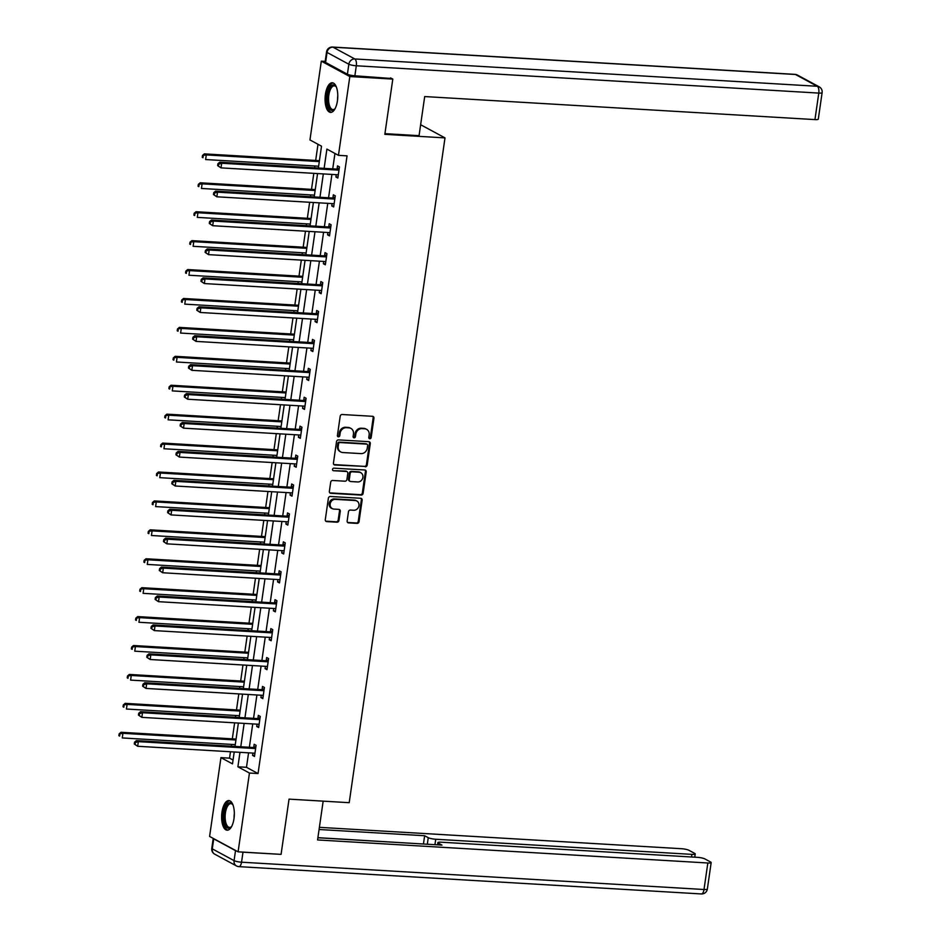 <?xml version="1.0" encoding="UTF-8"?>
<svg xmlns="http://www.w3.org/2000/svg" width="941" height="941" viewBox="0 0 941 941"><rect width="100%" height="100%" fill="white"/><g stroke="black" fill="none" stroke-linecap="round" stroke-linejoin="round"><path stroke-width="1.41" d="M369.789 438.753A1.306 1.164 118.4 0 0 371.166 437.553L373.942 418.216A1.87 1.659 118.4 0 0 372.518 416.298L342.148 414.51A1.87 1.659 118.4 0 0 340.195 416.228L337.407 435.565A1.306 1.164 118.4 0 0 339.772 435.707L340.136 433.201A5.975 5.305 118.4 0 1 346.37 427.696L348.899 427.849A5.975 5.305 118.4 0 1 350.911 428.414A5.975 5.305 118.4 0 1 353.463 433.989L353.098 436.483A1.306 1.164 118.4 0 0 354.098 437.836A1.306 1.164 118.4 0 0 355.463 436.624L355.827 434.13A5.975 5.305 118.4 0 1 362.062 428.625L364.602 428.767A5.975 5.305 118.4 0 1 366.602 429.331A5.975 5.305 118.4 0 1 369.154 434.918L368.801 437.412A1.306 1.164 118.4 0 0 369.789 438.753M369.013 438.341A1.306 1.164 118.4 0 0 370.389 437.142L373.177 417.804A1.87 1.659 118.4 0 0 372.73 416.334M337.631 436.495A1.306 1.164 118.4 0 0 339.007 435.283L339.36 432.778L340.136 433.201M353.322 437.412A1.306 1.164 118.4 0 0 354.698 436.212L355.051 433.707L355.827 434.13M221.97 812.154A14.844 6.305 93.4 0 1 228.863 800.579A14.844 6.305 93.4 0 1 233.991 818.646A14.844 6.305 93.4 0 1 227.11 830.209A14.844 6.305 93.4 0 1 221.97 812.154M325.41 94.335A14.844 6.305 93.4 0 1 332.291 82.773A14.844 6.305 93.4 0 1 337.431 100.828A14.844 6.305 93.4 0 1 330.55 112.402A14.844 6.305 93.4 0 1 325.41 94.335M347.147 520.961A1.87 1.659 118.4 0 0 348.57 522.89L357.086 523.384A1.87 1.659 118.4 0 0 359.039 521.667L362.132 500.2A1.87 1.659 118.4 0 0 360.709 498.283L330.338 496.483A1.87 1.659 118.4 0 0 328.385 498.201L325.292 519.679A1.87 1.659 118.4 0 0 326.715 521.596L337.007 522.208A1.87 1.659 118.4 0 0 338.96 520.479L340.277 511.292A1.87 1.659 118.4 0 0 338.854 509.375L333.749 509.069A4.999 4.434 118.4 0 1 335.149 499.342L355.157 500.518A4.999 4.434 118.4 0 1 353.745 510.257L350.417 510.057A1.87 1.659 118.4 0 0 348.464 511.775L347.147 520.961M390.586 77.903L392.797 79.091L384.834 134.34L444.999 137.892L349.205 802.685L289.04 799.132L281.077 854.369L238.097 851.828L209.596 836.431L220.947 757.634L232.498 763.88L234.215 751.977M392.797 79.091L349.817 76.55L338.454 155.347L326.903 149.101L324.127 168.357M248.577 752.824L246.483 767.303L258.046 773.549L347.053 155.853L338.454 155.347M258.046 773.549L249.447 773.043L238.097 851.828M365.249 466.795A1.87 1.659 118.4 0 0 367.19 465.077L370.284 443.611A1.87 1.659 118.4 0 0 368.86 441.682L338.489 439.894A1.87 1.659 118.4 0 0 336.537 441.611L333.443 463.09A1.87 1.659 118.4 0 0 334.867 465.007L364.473 466.383A1.87 1.659 118.4 0 0 366.425 464.666L369.519 443.187A1.87 1.659 118.4 0 0 369.072 441.717M366.214 471.9L363.12 493.378A1.87 1.659 118.4 0 1 361.168 495.095L330.797 493.296A1.87 1.659 118.4 0 1 329.362 491.378L330.691 482.192A1.87 1.659 118.4 0 1 332.644 480.475L344.959 481.204A1.87 1.659 118.4 0 0 346.911 479.475L347.782 473.382A1.87 1.659 118.4 0 0 346.359 471.465L333.537 470.712A1.306 1.164 118.4 0 1 333.902 468.159L364.79 469.982A1.87 1.659 118.4 0 1 366.214 471.9L365.437 471.488L362.344 492.955L363.12 493.378M444.999 137.892L420.639 124.718M334.949 153.442L332.726 168.874M331.926 174.426L328.562 197.786M327.762 203.338L324.386 226.71M323.586 232.262L320.222 255.634M319.422 261.186L316.058 284.547M315.259 290.099L311.883 313.471M311.083 319.023L307.719 342.395M306.919 347.947L303.555 371.307M302.755 376.859L299.391 400.231M298.579 405.783L295.215 429.155M294.415 434.707L291.051 458.067M290.251 463.619L286.887 486.991M286.088 492.543L282.712 515.915M281.912 521.467L278.548 544.827M277.748 550.379L274.384 573.751M273.584 579.303L270.208 602.675M269.408 608.227L266.044 631.587M265.244 637.139L261.88 660.511M261.08 666.063L257.716 689.435M256.905 694.987L253.541 718.348M252.741 723.9L249.377 747.272M336.243 174.673L335.913 177.002L337.843 178.049L339.442 166.922L337.513 165.875L337.078 168.886M332.079 203.597L331.75 205.926L333.667 206.961L335.278 195.846L333.349 194.799L332.914 197.798M327.915 232.521L327.574 234.838L329.503 235.885L331.103 224.758L329.185 223.723L328.75 226.722M323.739 261.433L323.41 263.762L325.339 264.809L326.939 253.682L325.01 252.635L324.574 255.646M319.575 290.357L319.246 292.686L321.163 293.721L322.775 282.606L320.846 281.559L320.41 284.558M315.411 319.281L315.07 321.599L316.999 322.645L318.599 311.518L316.682 310.483L316.247 313.482M311.248 348.194L310.906 350.522L312.835 351.569L314.435 340.442L312.506 339.395L312.083 342.406M307.072 377.118L306.742 379.446L308.66 380.482L310.271 369.366L308.342 368.319L307.907 371.319M302.908 406.041L302.567 408.359L304.496 409.406L306.096 398.278L304.178 397.243L303.743 400.243M298.744 434.954L298.403 437.283L300.332 438.33L301.932 427.202L300.003 426.155L299.579 429.167M294.568 463.878L294.239 466.207L296.168 467.242L297.768 456.126L295.839 455.079L295.403 458.079M290.404 492.802L290.075 495.119L291.992 496.166L293.604 485.038L291.675 484.003L291.24 487.003M286.24 521.714L285.899 524.043L287.828 525.09L289.428 513.962L287.511 512.916L287.076 515.927M282.065 550.638L281.735 552.967L283.664 554.002L285.264 542.886L283.335 541.84L282.9 544.839M277.901 579.562L277.571 581.879L279.489 582.926L281.1 571.799L279.171 570.764L278.736 573.763M273.737 608.474L273.396 610.803L275.325 611.85L276.925 600.723L275.007 599.676L274.572 602.687M269.573 637.398L269.232 639.727L271.161 640.762L272.761 629.647L270.832 628.6L270.408 631.599M265.397 666.322L265.068 668.639L266.985 669.686L268.597 658.559L266.668 657.524L266.232 660.523M261.233 695.234L260.892 697.563L262.821 698.61L264.421 687.483L262.504 686.436L262.069 689.447M257.069 724.158L256.728 726.487L258.657 727.522L260.257 716.407L258.328 715.36L257.905 718.359M252.894 753.082L252.564 755.4L254.493 756.446L256.093 745.319L254.164 744.284L253.729 747.283M317.999 144.279L315.67 160.441M314.87 166.004L314.612 167.804M313.812 173.356L311.506 189.364M310.706 194.916L310.448 196.716M309.648 202.268L307.342 218.288M306.531 223.84L306.272 225.64M305.472 231.192L303.167 247.201M302.367 252.764L302.108 254.564M301.308 260.116L299.003 276.125M298.203 281.677L297.944 283.476M297.144 289.028L294.839 305.049M294.039 310.601L293.78 312.4M292.969 317.952L290.663 333.961M289.863 339.525L289.605 341.324M288.805 346.876L286.499 362.885M285.699 368.437L285.441 370.236M284.641 375.788L282.335 391.809M281.535 397.361L281.277 399.16M280.477 404.712L278.16 420.721M277.36 426.285L277.101 428.084M276.301 433.636L273.996 449.645M273.196 455.197L272.937 456.997M272.137 462.549L269.832 478.569M269.032 484.121L268.773 485.921M267.973 491.473L265.668 507.481M264.856 513.045L264.597 514.845M263.798 520.397L261.492 536.405M260.692 541.957L260.434 543.757M259.634 549.309L257.328 565.329M256.528 570.881L256.27 572.681M255.47 578.233L253.164 594.241M252.364 599.805L252.106 601.605M251.294 607.157L248.989 623.165M248.189 628.717L247.93 630.517M247.13 636.069L244.825 652.089M244.025 657.641L243.766 659.441M242.966 664.993L240.661 681.002M239.861 686.565L239.602 688.365M238.802 693.917L236.485 709.926M235.685 715.478L235.426 717.277M234.627 722.829L232.321 738.85M231.521 744.402L231.263 746.201M230.463 751.753L229.545 758.152L233.05 760.046M325.186 61.377L321.316 61.153L349.817 76.55M229.545 758.152L220.947 757.634M318.364 168.016L321.516 146.184L309.954 139.938L321.316 61.153M235.015 746.425L238.379 723.053M239.179 717.501L242.555 694.14M243.354 688.577L246.718 665.216M247.518 659.665L250.882 636.292M251.682 630.741L255.058 607.38M255.858 601.817L259.222 578.456M260.022 572.904L263.386 549.532M264.186 543.98L267.562 520.62M268.361 515.056L271.726 491.696M272.525 486.144L275.889 462.772M276.689 457.22L280.053 433.86M280.853 428.296L284.229 404.936M285.029 399.384L288.393 376.012M289.193 370.46L292.557 347.1M293.357 341.536L296.733 318.176M297.532 312.624L300.897 289.252M301.696 283.7L305.06 260.339M305.86 254.776L309.224 231.415M310.036 225.864L313.4 202.491M314.2 196.94L317.564 173.579M239.979 752.318L237.897 766.797L249.447 773.043M323.328 173.92L319.964 197.281M319.164 202.833L315.8 226.205M314.988 231.757L311.624 255.117M310.824 260.681L307.46 284.041M306.66 289.593L303.296 312.965M302.496 318.517L299.12 341.877M298.321 347.441L294.956 370.801M294.157 376.353L290.793 399.725M289.993 405.277L286.617 428.637M285.817 434.201L282.453 457.561M281.653 463.113L278.289 486.485M277.489 492.037L274.125 515.397M273.313 520.961L269.949 544.321M269.15 549.873L265.785 573.245M264.986 578.797L261.622 602.158M260.822 607.721L257.446 631.082M256.646 636.634L253.282 660.006M252.482 665.558L249.118 688.918M248.318 694.482L244.942 717.842M244.142 723.394L240.778 746.766M246.483 767.303L237.897 766.797M335.913 177.002L337.972 177.12M331.75 205.926L333.808 206.044M327.574 234.838L329.632 234.968M323.41 263.762L325.468 263.88M319.246 292.686L321.304 292.804M315.07 321.599L317.129 321.728M310.906 350.522L312.965 350.64M306.742 379.446L308.801 379.564M302.567 408.359L304.625 408.488M298.403 437.283L300.461 437.4M294.239 466.207L296.297 466.324M290.075 495.119L292.133 495.248M285.899 524.043L287.958 524.161M281.735 552.967L283.794 553.085M277.571 581.879L279.63 582.009M273.396 610.803L275.454 610.921M269.232 639.727L271.29 639.845M265.068 668.639L267.126 668.769M260.892 697.563L262.951 697.681M256.728 726.487L258.787 726.605M252.564 755.4L254.623 755.529M366.602 429.331L365.826 428.92A5.975 5.305 118.4 0 0 363.826 428.355L364.602 428.767M355.051 433.707A5.975 5.305 118.4 0 1 361.297 428.202L363.826 428.355M350.911 428.414L350.134 427.99A5.975 5.305 118.4 0 0 348.135 427.426L348.899 427.849M339.36 432.778A5.975 5.305 118.4 0 1 345.606 427.285L348.135 427.426M333.89 464.56A1.87 1.659 118.4 0 0 334.102 464.583L364.473 466.383M367.637 445.469A1.306 1.164 118.4 0 0 366.637 444.128L339.972 442.552A1.306 1.164 118.4 0 0 338.607 443.752L338.231 446.387A5.975 5.305 118.4 0 0 340.795 451.974A5.975 5.305 118.4 0 0 342.795 452.539L361.015 453.609A5.975 5.305 118.4 0 0 367.261 448.104L367.637 445.469M367.072 444.246L366.308 443.834A1.306 1.164 118.4 0 0 365.873 443.705L366.637 444.128M340.795 451.974L340.019 451.551A5.975 5.305 118.4 0 1 337.466 445.975L337.843 443.34A1.306 1.164 118.4 0 1 339.207 442.129L365.873 443.705M329.809 492.861A1.87 1.659 118.4 0 0 330.02 492.884L360.391 494.672A1.87 1.659 118.4 0 0 362.344 492.955M346.982 471.641L346.217 471.229A1.87 1.659 118.4 0 0 345.594 471.053L333.537 470.712M357.745 481.957A4.999 4.434 118.4 0 0 359.144 472.217L352.099 471.806A1.87 1.659 118.4 0 0 350.146 473.523L349.276 479.616A1.87 1.659 118.4 0 0 350.699 481.533L357.745 481.957M360.815 472.688L360.05 472.276A4.999 4.434 118.4 0 0 358.38 471.806L359.144 472.217M350.076 481.357L349.299 480.945A1.87 1.659 118.4 0 1 348.499 479.204L349.382 473.111A1.87 1.659 118.4 0 1 351.334 471.382L358.38 471.806M365.437 471.488A1.87 1.659 118.4 0 0 364.99 470.006M356.827 500.988L356.051 500.577A4.999 4.434 118.4 0 0 354.381 500.106L355.157 500.518M332.079 508.599L331.303 508.187A4.999 4.434 118.4 0 1 334.384 498.918L354.381 500.106M325.739 521.149A1.87 1.659 118.4 0 0 325.939 521.185L336.243 521.784A1.87 1.659 118.4 0 0 338.184 520.067L339.513 510.881A1.87 1.659 118.4 0 0 339.066 509.399M347.594 522.443A1.87 1.659 118.4 0 0 347.794 522.467L356.321 522.973A1.87 1.659 118.4 0 0 358.274 521.255L361.368 499.777A1.87 1.659 118.4 0 0 360.921 498.307M319.422 160.664L204.362 153.877L206.279 154.912L205.62 159.547L318.623 166.216M319.293 161.581L206.279 154.912L202.503 155.441L202.233 157.3L202.997 157.712L203.268 155.853M202.997 157.712L202.233 157.3M202.503 155.441L204.362 153.877M338.078 170.109L336.149 169.074L219.759 162.193L221.688 163.24L338.078 170.109A1.906 1.694 118.4 0 0 338.736 170.015L339.007 169.921M218.677 164.181L221.688 163.24L221.017 167.874L217.642 165.628L218.406 166.039L218.677 164.181L217.9 163.769L217.642 165.628M338.266 175.038L338.031 174.92A1.906 1.694 118.4 0 0 337.407 174.744L221.017 167.874L218.406 166.039M336.149 169.074A1.906 1.694 118.4 0 0 336.819 168.98L339.266 168.11M219.759 162.193L217.9 163.769M335.09 108.65A12.845 5.458 93.4 0 1 334.69 109.132A12.845 5.458 93.4 0 1 327.397 101.487A12.845 5.458 93.4 0 1 329.844 87.689A12.845 5.458 93.4 0 1 336.031 86.501A12.845 5.458 93.4 0 1 336.372 87.031M336.337 86.972A11.892 5.058 -86.6 0 0 334.361 85.843A11.892 5.058 -86.6 0 0 328.656 101.263A11.892 5.058 -86.6 0 0 332.961 109.591A11.892 5.058 -86.6 0 0 335.055 108.697M333.161 82.961A14.75 6.269 -86.6 0 0 326.586 102.051A14.75 6.269 -86.6 0 0 331.432 112.308M231.651 826.457A12.845 5.458 93.4 0 1 231.251 826.951A12.845 5.458 93.4 0 1 223.958 819.305A12.845 5.458 93.4 0 1 226.405 805.508A12.845 5.458 93.4 0 1 232.592 804.308A12.845 5.458 93.4 0 1 232.933 804.849M232.898 804.79A11.892 5.058 -86.6 0 0 230.921 803.661A11.892 5.058 -86.6 0 0 225.217 819.07A11.892 5.058 -86.6 0 0 229.522 827.398A11.892 5.058 -86.6 0 0 231.615 826.516M229.722 800.779A14.75 6.269 -86.6 0 0 223.158 819.87A14.75 6.269 -86.6 0 0 227.993 830.127M384.928 133.657L419.063 135.669L424.697 96.558L814.953 119.601L818.776 93.088L356.31 65.776L354.875 75.786L391.75 78.526M325.598 62.459L347.405 74.233L348.84 64.223L327.045 52.449L325.598 62.459A5.705 1 -171.8 0 1 325.104 61.941L326.551 51.931A5.705 1 8.2 0 0 327.045 52.449A5.705 5.07 118.4 0 1 333.008 47.191L354.804 58.965L817.27 86.278L795.463 74.492L333.008 47.191A5.705 2.423 -86.6 0 0 332.538 47.05A5.705 5.705 0 0 0 326.551 51.931M797.38 75.033A5.705 5.705 0 0 0 795.004 74.363A5.705 2.423 -86.6 0 1 795.463 74.492A5.705 5.07 -61.6 0 1 797.38 75.033L819.176 86.819A5.705 5.07 118.4 0 0 817.27 86.278A5.705 2.423 -86.6 0 1 818.776 93.088A5.705 1 8.2 0 0 822.116 92.653L818.294 119.166A5.705 1 -171.8 0 1 814.953 119.601M354.875 75.786A5.705 1 -171.8 0 1 347.405 74.233M323.163 801.144L317.576 839.948L707.832 862.991A5.705 1 8.2 0 0 711.173 862.556A5.705 1 8.2 0 0 710.678 862.05L704.821 858.886A5.705 1 8.2 0 0 697.352 857.333L441.2 842.207A5.705 1 8.2 0 0 437.859 842.642A5.705 1 8.2 0 0 438.353 843.148L438.106 844.877M317.882 837.772L441.964 845.1L438.353 843.148M235.521 850.629L213.725 838.843L212.278 848.853L234.074 860.639L235.521 850.629A5.705 1 8.2 0 0 236.779 851.123M691.506 856.98L691.882 854.369A5.705 1 8.2 0 0 695.223 853.934A5.705 1 8.2 0 0 694.729 853.428L688.883 850.264A5.705 1 8.2 0 0 681.413 848.711L319.387 827.339M427.32 844.242L428.261 837.69L424.638 835.737L319.081 829.503M428.261 837.69A5.705 1 8.2 0 0 435.73 839.243L434.942 844.689M691.882 854.369L435.73 839.243M241.19 852.017A5.705 1 8.2 0 0 242.99 852.181L279.83 854.299M423.709 844.03L317.905 837.666M423.462 843.889L424.638 835.737M315.259 189.588L200.186 182.789L202.115 183.836L201.445 188.471L314.459 195.14M315.129 190.505L202.115 183.836L198.328 184.365L198.069 186.212L198.833 186.636L199.104 184.777M198.833 186.636L198.069 186.212M198.328 184.365L200.186 182.789M311.095 218.512L196.022 211.713L197.951 212.748L197.281 217.383L310.295 224.064M310.953 219.429L197.951 212.748L194.164 213.278L193.893 215.136L194.669 215.548L194.94 213.701M194.669 215.548L193.893 215.136M194.164 213.278L196.022 211.713M333.914 199.033L331.985 197.986L215.595 191.117L217.524 192.164L333.914 199.033A1.906 1.694 118.4 0 0 334.573 198.939L334.843 198.845M214.513 193.105L217.524 192.164L216.853 196.798L213.466 194.54L214.242 194.963L214.513 193.105L213.736 192.693L213.466 194.54M334.102 203.962L333.867 203.844A1.906 1.694 118.4 0 0 333.243 203.668L216.853 196.798L214.242 194.963M331.985 197.986A1.906 1.694 118.4 0 0 332.644 197.892L335.102 197.034M215.595 191.117L213.736 192.693M329.738 227.957L327.821 226.91L211.431 220.041L213.36 221.076L329.738 227.957A1.906 1.694 118.4 0 0 330.409 227.851L330.667 227.757M210.337 222.029L213.36 221.076L212.69 225.711L209.302 223.464L210.078 223.876L210.337 222.029L209.572 221.606L209.302 223.464M329.938 232.886L329.703 232.756A1.906 1.694 118.4 0 0 329.079 232.592L212.69 225.711L210.078 223.876M327.821 226.91A1.906 1.694 118.4 0 0 328.48 226.816L330.938 225.946M211.431 220.041L209.572 221.606M306.919 247.424L191.858 240.637L193.775 241.672L193.117 246.307L306.119 252.976M306.79 248.342L193.775 241.672L190 242.202L189.729 244.06L190.505 244.472L190.764 242.613M190.505 244.472L189.729 244.06M190 242.202L191.858 240.637M302.755 276.348L187.682 269.549L189.611 270.596L188.941 275.231L301.955 281.9M302.626 277.266L189.611 270.596L185.824 271.126L185.565 272.972L186.33 273.396L186.6 271.537M186.33 273.396L185.565 272.972M185.824 271.126L187.682 269.549M298.591 305.272L183.519 298.473L185.448 299.509L184.777 304.143L297.791 310.824M298.45 306.19L185.448 299.509L181.66 300.038L181.39 301.896L182.166 302.308L182.436 300.461M182.166 302.308L181.39 301.896M181.66 300.038L183.519 298.473M325.574 256.869L323.645 255.834L207.255 248.953L209.184 250L325.574 256.869A1.906 1.694 118.4 0 0 326.233 256.775L326.503 256.681M206.173 250.941L209.184 250L208.514 254.635L205.138 252.388L205.903 252.8L206.173 250.941L205.409 250.529L205.138 252.388M325.762 261.798L325.527 261.68A1.906 1.694 118.4 0 0 324.904 261.504L208.514 254.635L205.903 252.8M323.645 255.834A1.906 1.694 118.4 0 0 324.316 255.74L326.762 254.87M207.255 248.953L205.409 250.529M321.41 285.793L319.481 284.747L203.091 277.877L205.02 278.924L321.41 285.793A1.906 1.694 118.4 0 0 322.069 285.699L322.34 285.605M202.009 279.865L205.02 278.924L204.35 283.559L200.974 281.3L201.739 281.724L202.009 279.865L201.233 279.453L200.974 281.3M321.599 290.722L321.363 290.604A1.906 1.694 118.4 0 0 320.74 290.428L204.35 283.559L201.739 281.724M319.481 284.747A1.906 1.694 118.4 0 0 320.14 284.653L322.598 283.794M203.091 277.877L201.233 279.453M317.246 314.717L315.317 313.671L198.927 306.801L200.856 307.836L317.246 314.717A1.906 1.694 118.4 0 0 317.905 314.612L318.176 314.517M197.833 308.789L200.856 307.836L200.186 312.471L196.798 310.224L197.575 310.636L197.833 308.789L197.069 308.366L196.798 310.224M317.435 319.646L317.199 319.517A1.906 1.694 118.4 0 0 316.576 319.352L200.186 312.471L197.575 310.636M315.317 313.671A1.906 1.694 118.4 0 0 315.976 313.576L318.434 312.706M198.927 306.801L197.069 308.366M294.415 334.184L179.355 327.397L181.284 328.433L180.613 333.067L293.616 339.736M294.286 335.102L181.284 328.433L177.496 328.962L177.226 330.82L178.002 331.232L178.261 329.374M178.002 331.232L177.226 330.82M177.496 328.962L179.355 327.397M313.071 343.63L311.153 342.595L194.763 335.714L196.681 336.76L313.071 343.63A1.906 1.694 118.4 0 0 313.741 343.536L314 343.441M193.67 337.701L196.681 336.76L196.022 341.395L192.634 339.148L193.399 339.56L193.67 337.701L192.905 337.29L192.634 339.148M313.271 348.558L313.024 348.441A1.906 1.694 118.4 0 0 312.412 348.264L196.022 341.395L193.399 339.56M311.153 342.595A1.906 1.694 118.4 0 0 311.812 342.5L314.259 341.63M194.763 335.714L192.905 337.29M290.251 363.108L175.179 356.31L177.108 357.357L176.438 361.991L289.452 368.66M290.122 364.026L177.108 357.357L173.332 357.886L173.062 359.733L173.826 360.156L174.097 358.298M173.826 360.156L173.062 359.733M173.332 357.886L175.179 356.31M308.907 372.554L306.978 371.507L190.588 364.637L192.517 365.684L308.907 372.554A1.906 1.694 118.4 0 0 309.565 372.46L309.836 372.365M189.506 366.625L192.517 365.684L191.846 370.319L188.471 368.06L189.235 368.484L189.506 366.625L188.729 366.214L188.471 368.06M309.095 377.482L308.86 377.365A1.906 1.694 118.4 0 0 308.236 377.188L191.846 370.319L189.235 368.484M306.978 371.507A1.906 1.694 118.4 0 0 307.636 371.413L310.095 370.554M190.588 364.637L188.729 366.214M286.088 392.032L171.015 385.234L172.944 386.269L172.274 390.903L285.288 397.584M285.958 392.95L172.944 386.269L169.157 386.798L168.898 388.657L169.662 389.068L169.933 387.221M169.662 389.068L168.898 388.657M169.157 386.798L171.015 385.234M304.743 401.478L302.814 400.431L186.424 393.561L188.353 394.597L304.743 401.478A1.906 1.694 118.4 0 0 305.402 401.372L305.672 401.278M185.342 395.549L188.353 394.597L187.682 399.231L184.295 396.984L185.071 397.396L185.342 395.549L184.565 395.126L184.295 396.984M304.931 406.406L304.696 406.277A1.906 1.694 118.4 0 0 304.072 406.112L187.682 399.231L185.071 397.396M302.814 400.431A1.906 1.694 118.4 0 0 303.473 400.337L305.931 399.466M186.424 393.561L184.565 395.126M281.924 420.945L166.851 414.158L168.78 415.193L168.11 419.827L281.124 426.496M281.782 421.862L168.78 415.193L164.993 415.722L164.722 417.581L165.498 417.992L165.757 416.134M165.498 417.992L164.722 417.581M164.993 415.722L166.851 414.158M300.567 430.39L298.65 429.355L182.26 422.474L184.177 423.521L300.567 430.39A1.906 1.694 118.4 0 0 301.238 430.296L301.496 430.202M181.166 424.462L184.177 423.521L183.519 428.155L180.131 425.908L180.907 426.32L181.166 424.462L180.401 424.05L180.131 425.908M300.767 435.318L300.532 435.201A1.906 1.694 118.4 0 0 299.908 435.024L183.519 428.155L180.907 426.32M298.65 429.355A1.906 1.694 118.4 0 0 299.309 429.261L301.767 428.39M182.26 422.474L180.401 424.05M277.748 449.869L162.687 443.07L164.604 444.117L163.946 448.751L276.948 455.42M277.619 450.786L164.604 444.117L160.829 444.646L160.558 446.493L161.323 446.916L161.593 445.058M161.323 446.916L160.558 446.493M160.829 444.646L162.687 443.07M296.403 459.314L294.474 458.267L178.084 451.398L180.013 452.445L296.403 459.314A1.906 1.694 118.4 0 0 297.062 459.22L297.332 459.126M177.002 453.386L180.013 452.445L179.343 457.079L175.967 454.821L176.732 455.244L177.002 453.386L176.226 452.974L175.967 454.821M296.591 464.242L296.356 464.125A1.906 1.694 118.4 0 0 295.733 463.948L179.343 457.079L176.732 455.244M294.474 458.267A1.906 1.694 118.4 0 0 295.145 458.173L297.591 457.314M178.084 451.398L176.226 452.974M273.584 478.793L158.511 471.994L160.441 473.029L159.77 477.663L272.784 484.344M273.455 479.71L160.441 473.029L156.653 473.558L156.394 475.417L157.159 475.828L157.429 473.982M157.159 475.828L156.394 475.417M156.653 473.558L158.511 471.994M292.239 488.238L290.31 487.191L173.92 480.322L175.849 481.357L292.239 488.238A1.906 1.694 118.4 0 0 292.898 488.132L293.169 488.038M172.838 482.31L175.849 481.357L175.179 485.991L171.791 483.745L172.568 484.156L172.838 482.31L172.062 481.886L171.791 483.745M292.428 493.166L292.192 493.037A1.906 1.694 118.4 0 0 291.569 492.872L175.179 485.991L172.568 484.156M290.31 487.191A1.906 1.694 118.4 0 0 290.969 487.097L293.427 486.226M173.92 480.322L172.062 481.886M269.42 507.705L154.348 500.918L156.277 501.953L155.606 506.587L268.62 513.257M269.279 508.622L156.277 501.953L152.489 502.482L152.219 504.341L152.995 504.752L153.265 502.894M152.995 504.752L152.219 504.341M152.489 502.482L154.348 500.918M288.075 517.15L286.146 516.115L169.756 509.234L171.685 510.281L288.075 517.15A1.906 1.694 118.4 0 0 288.734 517.056L288.993 516.962M168.662 511.222L171.685 510.281L171.015 514.915L167.627 512.669L168.404 513.08L168.662 511.222L167.898 510.81L167.627 512.669M288.264 522.079L288.028 521.961A1.906 1.694 118.4 0 0 287.405 521.784L171.015 514.915L168.404 513.08M286.146 516.115A1.906 1.694 118.4 0 0 286.805 516.021L289.263 515.15M169.756 509.234L167.898 510.81M265.244 536.629L150.184 529.83L152.101 530.877L151.442 535.511L264.445 542.181M265.115 537.546L152.101 530.877L148.325 531.406L148.055 533.253L148.831 533.676L149.09 531.818M148.831 533.676L148.055 533.253M148.325 531.406L150.184 529.83M283.9 546.074L281.971 545.027L165.581 538.158L167.51 539.205L283.9 546.074A1.906 1.694 118.4 0 0 284.558 545.98L284.829 545.886M164.499 540.146L167.51 539.205L166.839 543.839L163.463 541.581L164.228 542.004L164.499 540.146L163.734 539.734L163.463 541.581M284.088 551.003L283.853 550.885A1.906 1.694 118.4 0 0 283.229 550.708L166.839 543.839L164.228 542.004M281.971 545.027A1.906 1.694 118.4 0 0 282.641 544.933L285.088 544.074M165.581 538.158L163.734 539.734M261.08 565.553L146.008 558.754L147.937 559.789L147.267 564.424L260.281 571.105M260.951 566.47L147.937 559.789L144.149 560.318L143.891 562.177L144.655 562.589L144.926 560.742M144.655 562.589L143.891 562.177M144.149 560.318L146.008 558.754M279.736 574.998L277.807 573.951L161.417 567.082L163.346 568.117L279.736 574.998A1.906 1.694 118.4 0 0 280.394 574.892L280.665 574.798M160.335 569.07L163.346 568.117L162.675 572.751L159.3 570.505L160.064 570.916L160.335 569.07L159.558 568.646L159.3 570.505M279.924 579.927L279.689 579.797A1.906 1.694 118.4 0 0 279.065 579.632L162.675 572.751L160.064 570.916M277.807 573.951A1.906 1.694 118.4 0 0 278.465 573.857L280.924 572.987M161.417 567.082L159.558 568.646M256.917 594.465L141.844 587.678L143.773 588.713L143.103 593.348L256.117 600.017M256.775 595.382L143.773 588.713L139.986 589.242L139.715 591.101L140.491 591.513L140.762 589.654M140.491 591.513L139.715 591.101M139.986 589.242L141.844 587.678M275.572 603.91L273.643 602.875L157.253 595.994L159.182 597.041L275.572 603.91A1.906 1.694 118.4 0 0 276.231 603.816L276.501 603.722M156.159 597.982L159.182 597.041L158.511 601.675L155.124 599.429L155.9 599.84L156.159 597.982L155.394 597.57L155.124 599.429M275.76 608.839L275.525 608.721A1.906 1.694 118.4 0 0 274.901 608.545L158.511 601.675L155.9 599.84M273.643 602.875A1.906 1.694 118.4 0 0 274.301 602.781L276.76 601.911M157.253 595.994L155.394 597.57M252.741 623.389L137.68 616.59L139.609 617.637L138.939 622.272L251.941 628.941M252.611 624.306L139.609 617.637L135.822 618.166L135.551 620.013L136.327 620.437L136.586 618.578M136.327 620.437L135.551 620.013M135.822 618.166L137.68 616.59M271.396 632.834L269.479 631.787L153.089 624.918L155.006 625.965L271.396 632.834A1.906 1.694 118.4 0 0 272.067 632.74L272.325 632.646M151.995 626.906L155.006 625.965L154.348 630.599L150.96 628.341L151.724 628.764L151.995 626.906L151.23 626.494L150.96 628.341M271.596 637.763L271.349 637.645A1.906 1.694 118.4 0 0 270.737 637.469L154.348 630.599L151.724 628.764M269.479 631.787A1.906 1.694 118.4 0 0 270.138 631.693L272.584 630.835M153.089 624.918L151.23 626.494M248.577 652.313L133.504 645.514L135.433 646.549L134.763 651.184L247.777 657.865M248.448 653.23L135.433 646.549L131.658 647.079L131.387 648.937L132.152 649.349L132.422 647.502M132.152 649.349L131.387 648.937M131.658 647.079L133.504 645.514M267.232 661.758L265.303 660.711L148.913 653.842L150.842 654.877L267.232 661.758A1.906 1.694 118.4 0 0 267.891 661.652L268.161 661.558M147.831 655.83L150.842 654.877L150.172 659.512L146.796 657.265L147.561 657.677L147.831 655.83L147.055 655.407L146.796 657.265M267.42 666.687L267.185 666.557A1.906 1.694 118.4 0 0 266.562 666.393L150.172 659.512L147.561 657.677M265.303 660.711A1.906 1.694 118.4 0 0 265.962 660.617L268.42 659.747M148.913 653.842L147.055 655.407M244.413 681.225L129.34 674.438L131.269 675.473L130.599 680.108L243.613 686.777M244.284 682.143L131.269 675.473L127.482 676.003L127.223 677.861L127.988 678.273L128.258 676.414M127.988 678.273L127.223 677.861M127.482 676.003L129.34 674.438M263.068 690.67L261.139 689.635L144.749 682.754L146.678 683.801L263.068 690.67A1.906 1.694 118.4 0 0 263.727 690.576L263.998 690.482M143.667 684.742L146.678 683.801L146.008 688.436L142.62 686.189L143.397 686.601L143.667 684.742L142.891 684.33L142.62 686.189M263.257 695.599L263.021 695.481A1.906 1.694 118.4 0 0 262.398 695.305L146.008 688.436L143.397 686.601M261.139 689.635A1.906 1.694 118.4 0 0 261.798 689.541L264.256 688.671M144.749 682.754L142.891 684.33M240.249 710.149L125.177 703.35L127.106 704.397L126.435 709.032L239.449 715.701M240.108 711.067L127.106 704.397L123.318 704.927L123.048 706.773L123.824 707.197L124.083 705.338M123.824 707.197L123.048 706.773M123.318 704.927L125.177 703.35M258.893 719.594L256.975 718.548L140.585 711.678L142.503 712.725L258.893 719.594A1.906 1.694 118.4 0 0 259.563 719.5L259.822 719.406M139.491 713.666L142.503 712.725L141.844 717.36L138.456 715.101L139.233 715.525L139.491 713.666L138.727 713.254L138.456 715.101M259.093 724.523L258.857 724.405A1.906 1.694 118.4 0 0 258.234 724.229L141.844 717.36L139.233 715.525M256.975 718.548A1.906 1.694 118.4 0 0 257.634 718.453L260.092 717.595M140.585 711.678L138.727 713.254M236.073 739.073L121.013 732.274L122.93 733.31L122.271 737.944L235.274 744.625M235.944 739.991L122.93 733.31L119.154 733.839L118.884 735.697L119.648 736.109L119.919 734.262M119.648 736.109L118.884 735.697M119.154 733.839L121.013 732.274M254.729 748.518L252.8 747.472L136.41 740.602L138.339 741.637L254.729 748.518A1.906 1.694 118.4 0 0 255.387 748.413L255.658 748.318M135.328 742.59L138.339 741.637L137.668 746.272L134.292 744.025L135.057 744.437L135.328 742.59L134.551 742.167L134.292 744.025M254.917 753.447L254.682 753.318A1.906 1.694 118.4 0 0 254.058 753.153L137.668 746.272L135.057 744.437M252.8 747.472A1.906 1.694 118.4 0 0 253.47 747.377L255.917 746.507M136.41 740.602L134.551 742.167M370.389 437.142L371.166 437.553M339.007 435.283L339.772 435.707M354.698 436.212L355.463 436.624M361.297 428.202L362.062 428.625M345.606 427.285L346.37 427.696M373.177 417.804L373.942 418.216M334.102 464.583L334.867 465.007M369.519 443.187L370.284 443.611M366.425 464.666L367.19 465.077M339.207 442.129L339.972 442.552M337.843 443.34L338.607 443.752M337.466 445.975L338.231 446.387M360.391 494.672L361.168 495.095M330.02 492.884L330.797 493.296M345.594 471.053L346.359 471.465M351.334 471.382L352.099 471.806M349.382 473.111L350.146 473.523M348.499 479.204L349.276 479.616M334.384 498.918L335.149 499.342M339.513 510.881L340.277 511.292M338.184 520.067L338.96 520.479M336.243 521.784L337.007 522.208M325.939 521.185L326.715 521.596M361.368 499.777L362.132 500.2M358.274 521.255L359.039 521.667M356.321 522.973L357.086 523.384M347.794 522.467L348.57 522.89M338.736 170.015L336.819 168.98M337.525 100.134A11.892 5.058 93.4 0 1 337.784 95.77M234.086 817.941A11.892 5.058 93.4 0 1 234.344 813.589M356.31 65.776A5.705 2.423 -86.6 0 0 354.804 58.965A5.705 5.07 -61.6 0 0 348.84 64.223A5.705 1 8.2 0 0 356.31 65.776M242.99 852.181L241.543 862.191L704.009 889.504L707.832 862.991M707.35 889.069A5.705 1 -171.8 0 1 704.009 889.504A5.705 2.423 -86.6 0 1 701.363 893.95A5.705 5.705 0 0 0 707.35 889.069L711.173 862.556M241.543 862.191A5.705 1 -171.8 0 1 234.074 860.639A5.705 5.07 -61.6 0 0 236.52 865.967A5.705 5.705 0 0 0 238.896 866.637A5.705 2.423 -86.6 0 0 241.543 862.191M213.219 838.396L211.784 848.347A5.705 1 -171.8 0 0 212.278 848.853A5.705 5.07 118.4 0 0 214.724 854.181L236.52 865.967A5.705 5.07 -61.6 0 0 238.438 866.508A5.705 2.423 -86.6 0 0 238.896 866.637L701.363 893.95M334.573 198.939L332.644 197.892M330.409 227.851L328.48 226.816M326.233 256.775L324.316 255.74M322.069 285.699L320.14 284.653M317.905 314.612L315.976 313.576M313.741 343.536L311.812 342.5M309.565 372.46L307.636 371.413M305.402 401.372L303.473 400.337M301.238 430.296L299.309 429.261M297.062 459.22L295.145 458.173M292.898 488.132L290.969 487.097M288.734 517.056L286.805 516.021M284.558 545.98L282.641 544.933M280.394 574.892L278.465 573.857M276.231 603.816L274.301 602.781M272.067 632.74L270.138 631.693M267.891 661.652L265.962 660.617M263.727 690.576L261.798 689.541M259.563 719.5L257.634 718.453M255.387 748.413L253.47 747.377M822.116 92.653A5.705 5.705 0 0 0 819.176 86.819M795.004 74.363L332.538 47.05M211.784 848.347A5.705 5.705 0 0 0 214.724 854.181M437.541 844.842L437.859 842.642M695.223 853.934L694.764 857.18"/></g></svg>
